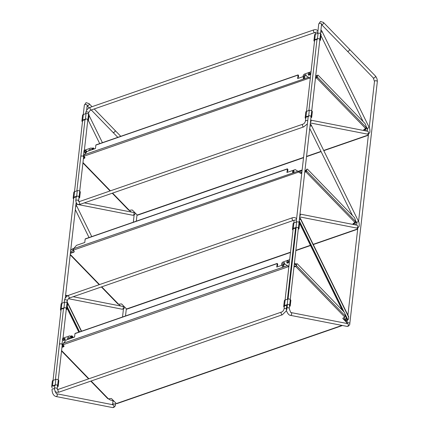 <?xml version="1.0" encoding="UTF-8"?>
<svg xmlns="http://www.w3.org/2000/svg" width="429" height="429" viewBox="0 0 429 429"><rect width="100%" height="100%" fill="white"/><g stroke="black" fill="none" stroke-linecap="round" stroke-linejoin="round"><path stroke-width="0.64" d="M321.546 24.517A1.421 0.879 -44.1 0 0 322.292 24.517A1.421 0.879 -44.1 0 0 323.6 23.005A1.421 0.879 -44.1 0 0 323.439 22.421L349.351 49.137A1.421 0.879 135.9 0 1 349.517 49.716A1.421 0.879 135.9 0 1 348.203 51.228A1.421 0.879 135.9 0 1 347.308 51.115A1.421 0.879 -44.1 0 0 347.318 51.131A1.421 0.879 -44.1 0 0 348.214 51.239A1.421 0.879 -44.1 0 0 349.528 49.726A1.421 0.879 -44.1 0 0 349.383 49.169M320.951 29.783L322.152 32.009L320.688 32.095M310.424 122.335L311.148 121.021L310.676 120.12M310.264 123.724L311.47 125.949L310.001 126.04M299.742 216.275L300.466 214.961L299.994 214.066M348.648 318.608L348.573 316.838L348.648 318.608L347.962 319.927L346.589 318.983L346.144 318.082M348.573 316.838L300.777 219.466L299.351 219.686M300.777 219.466L299.619 217.342M317.042 76.609L315.567 77.107M317.052 76.544L315.798 75.096M296.182 264.945L295.688 264.436L294.203 264.988M295.688 264.436L294.428 262.977M91.806 149.812L91.897 149.002A1.78 1.099 -44.1 0 0 91.693 148.278A1.78 1.099 -44.1 0 0 90.573 148.139L84.057 150.397L83.365 156.456A1.421 0.89 -173.5 0 0 81.403 156.049A1.421 0.89 -173.5 0 0 80.77 156.692A1.421 0.89 -173.5 0 0 80.765 156.708A1.421 0.89 6.5 0 1 81.403 156.076A1.421 0.89 6.5 0 1 83.365 156.472A1.421 0.89 6.5 0 1 83.596 157.041A1.421 0.89 -173.5 0 0 83.596 157.014A1.421 0.89 -173.5 0 0 83.462 156.558M70.34 338.551L70.533 336.883A1.78 1.099 -44.1 0 0 70.329 336.159A1.78 1.099 -44.1 0 0 69.208 336.02L62.688 338.277L61.996 344.337A1.421 0.89 -173.5 0 0 60.039 343.929A1.421 0.89 -173.5 0 0 59.4 344.573A1.421 0.89 -173.5 0 0 59.4 344.589A1.421 0.89 6.5 0 1 60.033 343.961A1.421 0.89 6.5 0 1 61.996 344.353A1.421 0.89 6.5 0 1 62.226 344.921A1.421 0.89 -173.5 0 0 62.226 344.895A1.421 0.89 -173.5 0 0 62.098 344.439M277.086 265.894L277.542 265.739L277.713 264.226L277.247 263.417L276.737 267.063L285.033 264.194L288.797 266.559L62.929 344.787L63.428 343.248L66.281 339.956L74.576 337.081L74.968 333.639L75.306 333.521M276.962 266.988L277.29 264.103M283.017 266.913A0.944 0.585 -44.1 0 0 283.767 266.27A0.944 0.585 -44.1 0 0 283.778 265.53A0.944 0.585 -44.1 0 0 283.183 265.454A0.944 0.585 -44.1 0 0 282.432 266.103A0.944 0.585 -44.1 0 0 282.421 266.843A0.944 0.585 -44.1 0 0 283.017 266.913M277.118 265.615L277.52 264.023M287.736 265.98L287.339 265.696L63.428 343.248M346.208 320.313L346.069 321.552M346.632 320.436L346.165 319.632L345.876 321.348M347.029 322.849L342.959 318.656A0.713 0.445 -173.5 0 1 342.846 318.366A0.713 0.445 -173.5 0 1 343.023 318.114L344.723 317.026L345.302 315.551A3.561 1.684 70.9 0 0 343.656 311.572L297.447 263.948A1.421 0.676 70.9 0 0 296.857 263.701A1.421 0.676 70.9 0 0 296.546 264.248L296.396 265.567A0.82 0.509 135.9 0 1 295.64 266.436L293.972 267.015M293.999 266.741L295.672 266.162A0.461 0.284 135.9 0 0 296.101 265.669L296.251 264.35A1.421 0.676 -109.1 0 1 296.562 263.803A1.421 0.676 -109.1 0 1 296.723 263.792M347.281 320.64A3.561 2.204 -44.1 0 0 346.192 320.447M107.679 398.316L108.435 398.863L110.854 398.525A0.713 0.445 6.5 0 1 111.669 398.761L116.339 403.576A0.82 0.386 70.9 0 0 116.683 403.716L342.476 325.514M342.9 318.232A0.713 0.445 -173.5 0 0 342.991 318.377L347.061 322.57M62.929 344.787L63.787 345.667A1.421 0.89 6.5 0 1 64.012 346.241A1.421 0.89 6.5 0 1 63.379 346.879L61.948 347.377M64.012 346.101A1.421 0.89 6.5 0 1 63.412 346.605L61.98 347.099M287.291 171.305L287.741 171.144L287.913 169.632L287.446 168.828L286.937 172.474L295.232 169.6L298.997 171.965L73.134 250.193L73.627 248.654L76.48 245.361L84.776 242.487L85.167 239.044L85.505 238.932M294.053 171.053A0.944 0.585 -44.1 0 0 293.581 171.064A0.944 0.585 -44.1 0 0 292.739 172.329M287.162 172.394L287.494 169.509M293.216 172.324A0.944 0.585 -44.1 0 0 293.967 171.675A0.944 0.585 -44.1 0 0 293.978 170.935A0.944 0.585 -44.1 0 0 293.382 170.86A0.944 0.585 -44.1 0 0 292.637 171.509A0.944 0.585 -44.1 0 0 292.621 172.249A0.944 0.585 -44.1 0 0 293.216 172.324M287.323 171.021L287.72 169.428M298.766 171.638L297.737 171.305M73.627 248.654L297.753 171.31M353.641 224.549L353.164 224.061A0.713 0.445 -173.5 0 1 353.046 223.777A0.713 0.445 -173.5 0 1 353.223 223.52L354.922 222.431L355.502 220.956A3.561 1.684 70.9 0 0 353.855 216.977L307.652 169.353A1.421 0.676 70.9 0 0 307.057 169.112A1.421 0.676 70.9 0 0 306.746 169.653L306.596 170.973A0.82 0.509 135.9 0 1 305.845 171.847L304.751 172.222M304.783 171.949L305.872 171.568A0.461 0.284 135.9 0 0 306.301 171.074L306.451 169.755A1.421 0.676 -109.1 0 1 306.762 169.214A1.421 0.676 -109.1 0 1 306.923 169.198M117.878 303.727L118.635 304.268L121.058 303.93A0.713 0.445 6.5 0 1 121.874 304.166L126.544 308.982A0.82 0.386 70.9 0 0 126.882 309.121L290.481 252.461M353.099 223.643A0.713 0.445 -173.5 0 0 353.196 223.782L354.005 224.624M357.255 227.971L357.759 228.491M356.992 228.013L357.727 228.77M298.997 171.965L299.85 172.844A1.421 0.89 -173.5 0 0 301.769 173.257M299.029 171.691L299.882 172.571A1.421 0.89 -173.5 0 0 301.796 172.978M73.134 250.193L73.986 251.072A1.421 0.89 6.5 0 1 74.217 251.646A1.421 0.89 6.5 0 1 73.579 252.29L70.356 253.405M74.212 251.507A1.421 0.89 6.5 0 1 73.611 252.011L70.388 253.126M297.973 77.359L298.423 77.204L298.595 75.692L298.128 74.882L297.624 78.534L305.92 75.66L309.684 78.024L83.816 156.253L84.315 154.713L87.162 151.421L95.463 148.547L95.855 145.104L96.187 144.991M304.74 77.113A0.944 0.585 -44.1 0 0 304.263 77.123A0.944 0.585 -44.1 0 0 303.426 78.389M297.849 78.453L298.176 75.568M303.904 78.384A0.944 0.585 -44.1 0 0 304.649 77.735A0.944 0.585 -44.1 0 0 304.66 76.995A0.944 0.585 -44.1 0 0 304.07 76.92A0.944 0.585 -44.1 0 0 303.319 77.569A0.944 0.585 -44.1 0 0 303.308 78.309A0.944 0.585 -44.1 0 0 303.904 78.384M298.005 77.081L298.402 75.488M309.448 77.697L308.419 77.365M84.315 154.713L308.435 77.37M364.323 130.609L363.846 130.121A0.713 0.445 -173.5 0 1 363.733 129.831A0.713 0.445 -173.5 0 1 363.91 129.579L365.605 128.491L366.189 127.016A3.561 1.684 70.9 0 0 364.537 123.037L318.334 75.413A1.421 0.676 70.9 0 0 317.744 75.166A1.421 0.676 70.9 0 0 317.428 75.713L317.278 77.032A0.82 0.509 135.9 0 1 316.527 77.901L315.433 78.282M315.465 78.008L316.559 77.628A0.461 0.284 135.9 0 0 316.983 77.134L317.133 75.815A1.421 0.676 -109.1 0 1 317.444 75.273A1.421 0.676 -109.1 0 1 317.605 75.257M128.561 209.786L129.317 210.328L131.741 209.99A0.713 0.445 6.5 0 1 132.556 210.226L137.226 215.042A0.82 0.386 70.9 0 0 137.564 215.181L303.539 157.695M363.781 129.703A0.713 0.445 -173.5 0 0 363.878 129.842L364.693 130.684M367.937 134.03L368.447 134.55M367.68 134.068L368.414 134.829M83.816 156.253L84.669 157.132A1.421 0.89 6.5 0 1 84.899 157.706A1.421 0.89 6.5 0 1 84.261 158.349L83.414 158.639M84.899 157.566A1.421 0.89 6.5 0 1 84.293 158.07L83.441 158.365M309.684 78.024L310.253 78.614M309.711 77.751L310.285 78.341M294.836 259.406L294.476 262.993M63.299 340.181A1.158 0.719 -44.1 0 0 63.417 340.395A1.158 0.719 -44.1 0 0 64.457 340.331A1.158 0.719 -44.1 0 0 65.208 339.259A1.158 0.719 -44.1 0 0 65.074 338.787A1.158 0.719 -44.1 0 0 64.865 338.658M67.433 338.486A1.158 0.719 -44.1 0 0 67.562 338.958A1.158 0.719 -44.1 0 0 68.602 338.894A1.158 0.719 -44.1 0 0 69.359 337.821A1.158 0.719 -44.1 0 0 69.225 337.35A1.158 0.719 -44.1 0 0 68.184 337.409A1.158 0.719 -44.1 0 0 67.433 338.486M63.106 343.956L61.996 344.337L62.779 345.141L63.149 345.013M69.305 338.052A1.158 0.719 -44.1 0 0 68.265 339.055M84.669 152.3A1.158 0.719 -44.1 0 0 84.781 152.515A1.158 0.719 -44.1 0 0 85.821 152.451A1.158 0.719 -44.1 0 0 86.578 151.373A1.158 0.719 -44.1 0 0 86.444 150.901A1.158 0.719 -44.1 0 0 86.234 150.777M90.653 150.214A1.158 0.719 -44.1 0 0 90.723 149.936A1.158 0.719 -44.1 0 0 90.594 149.464A1.158 0.719 -44.1 0 0 89.554 149.528A1.158 0.719 -44.1 0 0 88.798 150.606A1.158 0.719 -44.1 0 0 88.814 150.852M83.848 156.29L83.365 156.456L84.143 157.261L84.626 157.089M90.669 150.171A1.158 0.719 -44.1 0 0 90.353 150.316M288.797 261.813A1.158 0.713 135.8 0 1 288.041 262.891A1.158 0.713 135.8 0 1 287.006 262.956A1.158 0.713 135.8 0 1 286.867 262.532M284.652 263.256A1.158 0.713 135.8 0 1 283.901 264.334A1.158 0.713 135.8 0 1 282.861 264.398A1.158 0.713 135.8 0 1 282.727 263.926A1.158 0.713 135.8 0 1 283.483 262.848A1.158 0.713 135.8 0 1 284.518 262.784A1.158 0.713 135.8 0 1 284.652 263.256M281.494 265.417L281.681 263.76A1.78 1.099 135.8 0 1 283.317 261.867L289.666 259.658M288.974 265.723L287.811 266.125M283.564 264.495A1.158 0.713 135.8 0 1 284.599 263.486M309.958 73.295A1.158 0.719 135.9 0 1 310.167 73.418A1.158 0.719 135.9 0 1 310.301 73.89A1.158 0.719 135.9 0 1 309.55 74.968A1.158 0.719 135.9 0 1 308.51 75.027A1.158 0.719 135.9 0 1 308.392 74.812M304.241 76.239A1.158 0.719 135.9 0 1 304.225 75.992A1.158 0.719 135.9 0 1 304.981 74.914A1.158 0.719 135.9 0 1 306.022 74.855A1.158 0.719 135.9 0 1 306.156 75.327A1.158 0.719 135.9 0 1 306.027 75.729M303.089 76.641L303.18 75.826A1.78 1.099 135.9 0 1 304.815 73.938L311.03 71.782M310.339 77.842L309.942 77.981M305.78 75.708A1.158 0.719 135.9 0 1 306.097 75.558M114.988 130.346A1.421 0.879 135.9 0 1 115.133 130.909A1.421 0.879 135.9 0 1 113.824 132.422A1.421 0.879 135.9 0 1 112.924 132.309A1.421 0.879 135.9 0 1 112.902 132.282A1.421 0.879 -44.1 0 0 113.814 132.405A1.421 0.879 -44.1 0 0 115.122 130.893A1.421 0.879 -44.1 0 0 114.956 130.314L94.23 108.95M76.019 203.609L76.437 203.351M75.885 204.789L76.373 205.689L75.633 207.014M65.337 297.549L66.281 296.906M66.876 296.359L65.632 295.249L67.852 295.683M112.387 400.509L113.454 401.153L113.808 400.959M132.818 210.5A2.494 1.56 6.5 0 1 132.18 210.038L132.159 210.012M134.953 212.698A5.341 3.346 6.5 0 1 133.564 212.602M131.944 212.183A5.341 3.346 6.5 0 1 129.81 210.859L129.301 210.333M83.548 157.443L84.191 158.108M113.438 400.579A5.341 3.346 6.5 0 1 108.553 398.847M62.178 345.329L63.379 346.879M70.42 253.115A5.341 3.346 6.5 0 1 72.774 250.901L73.557 250.633M73.836 248.418L73.027 248.697A5.341 3.346 -173.5 0 0 70.64 251.104L70.388 253.308M122.136 304.44A2.494 1.56 6.5 0 1 121.498 303.979L121.477 303.957M124.271 306.638A5.341 3.346 6.5 0 1 122.882 306.542M121.257 306.129A5.341 3.346 6.5 0 1 119.128 304.799L118.618 304.274M63.937 338.481A0.917 0.568 -44.1 0 0 63.143 339.259A0.917 0.568 -44.1 0 0 63.776 339.897A0.917 0.568 -44.1 0 0 64.618 338.931A0.917 0.568 -44.1 0 0 63.948 338.476A0.917 0.568 -44.1 0 0 63.937 338.481L64.066 338.438A1.094 0.676 135.9 0 1 64.736 338.529A1.094 0.676 135.9 0 1 64.725 339.382A1.094 0.676 135.9 0 1 63.857 340.133A1.094 0.676 135.9 0 1 63.17 340.047A1.094 0.676 135.9 0 1 63.101 339.377A1.094 0.676 135.9 0 1 63.122 339.312M287.661 260.993A0.917 0.563 -44.2 0 0 286.862 261.776A0.917 0.563 -44.2 0 0 287.5 262.409A0.917 0.563 -44.2 0 0 288.336 261.443A0.917 0.563 -44.2 0 0 287.671 260.988A0.917 0.563 -44.2 0 0 287.661 260.993L287.789 260.95A1.094 0.676 135.8 0 1 288.46 261.036A1.094 0.676 135.8 0 1 288.449 261.894A1.094 0.676 135.8 0 1 287.58 262.645A1.094 0.676 135.8 0 1 286.894 262.564A1.094 0.676 135.8 0 1 286.824 261.888A1.094 0.676 135.8 0 1 286.845 261.829M85.307 150.6A0.917 0.568 -44.1 0 0 84.508 151.378A0.917 0.568 -44.1 0 0 85.146 152.016A0.917 0.568 -44.1 0 0 85.988 151.051A0.917 0.568 -44.1 0 0 85.317 150.595A0.917 0.568 -44.1 0 0 85.307 150.6L85.435 150.558A1.094 0.676 135.9 0 1 85.435 150.558A1.094 0.676 135.9 0 1 86.106 150.649A1.094 0.676 135.9 0 1 86.095 151.501A1.094 0.676 135.9 0 1 85.226 152.252A1.094 0.676 135.9 0 1 84.54 152.166A1.094 0.676 135.9 0 1 84.47 151.491A1.094 0.676 135.9 0 1 84.492 151.432M309.03 73.112A0.917 0.568 -44.1 0 0 308.236 73.89A0.917 0.568 -44.1 0 0 308.869 74.528A0.917 0.568 -44.1 0 0 309.711 73.563A0.917 0.568 -44.1 0 0 309.041 73.107A0.917 0.568 -44.1 0 0 309.03 73.112L309.159 73.069A1.094 0.676 135.9 0 1 309.159 73.069A1.094 0.676 135.9 0 1 309.829 73.161A1.094 0.676 135.9 0 1 309.818 74.019A1.094 0.676 135.9 0 1 308.95 74.769A1.094 0.676 135.9 0 1 308.263 74.684A1.094 0.676 135.9 0 1 308.194 74.008A1.094 0.676 135.9 0 1 308.215 73.949M289.516 305.936L289.419 305.443A1.496 0.938 -173.5 0 0 289.382 305.4M289.661 306.118A0.783 0.483 -44.1 0 0 289.704 306.183A0.783 0.483 -44.1 0 0 289.773 306.236L290.122 306.167A1.067 0.67 6.5 0 0 290.235 305.915A1.067 0.67 6.5 0 0 290.063 305.491L289.672 305.089A1.78 1.115 6.5 0 0 287.221 304.595L284.507 305.534A1.78 1.115 6.5 0 0 283.708 306.333L284.336 300.826A1.78 1.115 6.5 0 1 285.135 300.021L287.843 299.088A1.78 1.115 6.5 0 1 290.299 299.576L290.685 299.978A1.067 0.67 6.5 0 1 290.857 300.407L290.235 305.915M284.245 307.303L283.998 307.046A1.78 1.115 6.5 0 1 283.708 306.333M287.35 304.981A1.496 0.938 -173.5 0 0 287.323 304.987L284.953 305.813M57.497 386.293L57.4 385.8A1.496 0.938 -173.5 0 0 57.363 385.762M57.636 386.481A0.783 0.483 -44.1 0 0 57.684 386.545A0.783 0.483 -44.1 0 0 57.749 386.593L58.097 386.524A1.067 0.67 6.5 0 0 58.21 386.277A1.067 0.67 6.5 0 0 58.038 385.848L57.652 385.446A1.78 1.115 6.5 0 0 55.196 384.958L52.483 385.891A1.78 1.115 6.5 0 0 51.689 386.695L52.317 381.183A1.78 1.115 6.5 0 1 53.11 380.384L55.824 379.445A1.78 1.115 6.5 0 1 58.274 379.938L58.666 380.341A1.067 0.67 6.5 0 1 58.837 380.764L58.21 386.277M52.22 387.666L51.973 387.408A1.78 1.115 6.5 0 1 51.689 386.695M55.325 385.339A1.496 0.938 -173.5 0 0 55.298 385.349L52.928 386.17M298.289 228.802L298.193 228.308A1.496 0.938 -173.5 0 0 298.155 228.266M298.428 228.984A0.783 0.483 -44.1 0 0 298.477 229.048A0.783 0.483 -44.1 0 0 298.546 229.102L298.895 229.027A1.067 0.67 6.5 0 0 299.008 228.78A1.067 0.67 6.5 0 0 298.836 228.351L298.445 227.949A1.78 1.115 6.5 0 0 295.989 227.461L293.28 228.394A1.78 1.115 6.5 0 0 292.481 229.199L293.109 223.691A1.78 1.115 6.5 0 1 293.908 222.887L296.616 221.949A1.78 1.115 6.5 0 1 299.072 222.442L299.458 222.844A1.067 0.67 6.5 0 1 299.63 223.273L299.008 228.78M293.018 230.169L292.771 229.912A1.78 1.115 6.5 0 1 292.481 229.199M296.123 227.842A1.496 0.938 -173.5 0 0 296.096 227.853L293.726 228.673M66.27 309.159L66.168 308.666A1.496 0.938 -173.5 0 0 66.13 308.623M66.409 309.341A0.783 0.483 -44.1 0 0 66.457 309.406A0.783 0.483 -44.1 0 0 66.522 309.459L66.87 309.389A1.067 0.67 6.5 0 0 66.983 309.143A1.067 0.67 6.5 0 0 66.811 308.714L66.42 308.312A1.78 1.115 6.5 0 0 63.969 307.818L61.256 308.757A1.78 1.115 6.5 0 0 60.462 309.561L61.09 304.048A1.78 1.115 6.5 0 1 61.883 303.244L64.597 302.311A1.78 1.115 6.5 0 1 67.047 302.799L67.439 303.201A1.067 0.67 6.5 0 1 67.61 303.63L66.983 309.143M60.993 310.526L60.746 310.274A1.78 1.115 6.5 0 1 60.462 309.561M64.098 308.204A1.496 0.938 -173.5 0 0 64.071 308.215L61.701 309.036M310.977 117.23L310.88 116.736A1.496 0.938 -173.5 0 0 310.843 116.693M311.122 117.412A0.783 0.483 -44.1 0 0 311.17 117.476A0.783 0.483 -44.1 0 0 311.234 117.53L311.583 117.455A1.067 0.67 6.5 0 0 311.695 117.208A1.067 0.67 6.5 0 0 311.524 116.779L311.132 116.377A1.78 1.115 6.5 0 0 308.682 115.889L305.968 116.827A1.78 1.115 6.5 0 0 305.175 117.626L305.797 112.119A1.78 1.115 6.5 0 1 306.596 111.315L309.309 110.376A1.78 1.115 6.5 0 1 311.76 110.87L312.151 111.272A1.067 0.67 6.5 0 1 312.323 111.701L311.695 117.208M305.705 118.597L305.459 118.34A1.78 1.115 6.5 0 1 305.175 117.626M308.81 116.27A1.496 0.938 -173.5 0 0 308.783 116.28L306.413 117.101M78.957 197.587L78.861 197.093A1.496 0.938 -173.5 0 0 78.823 197.056M79.097 197.769A0.783 0.483 -44.1 0 0 79.145 197.833A0.783 0.483 -44.1 0 0 79.209 197.887L79.558 197.817A1.067 0.67 6.5 0 0 79.671 197.571A1.067 0.67 6.5 0 0 79.499 197.142L79.113 196.739A1.78 1.115 6.5 0 0 76.657 196.246L73.944 197.184A1.78 1.115 6.5 0 0 73.15 197.989L73.777 192.476A1.78 1.115 6.5 0 1 74.571 191.677L77.284 190.739A1.78 1.115 6.5 0 1 79.74 191.232L80.126 191.629A1.067 0.67 6.5 0 1 80.298 192.058L79.671 197.571M73.686 198.954L73.434 198.702A1.78 1.115 6.5 0 1 73.15 197.989M76.791 196.632A1.496 0.938 -173.5 0 0 76.759 196.643L74.389 197.463M319.75 40.09L319.653 39.597A1.496 0.938 -173.5 0 0 319.616 39.559M319.895 40.272A0.783 0.483 -44.1 0 0 319.937 40.337A0.783 0.483 -44.1 0 0 320.007 40.39L320.356 40.321A1.067 0.67 6.5 0 0 320.468 40.074A1.067 0.67 6.5 0 0 320.297 39.645L319.905 39.243A1.78 1.115 6.5 0 0 317.455 38.755L314.741 39.688A1.78 1.115 6.5 0 0 313.942 40.492L314.57 34.98A1.78 1.115 6.5 0 1 315.369 34.181L318.077 33.242A1.78 1.115 6.5 0 1 320.533 33.735L320.924 34.138A1.067 0.67 6.5 0 1 321.096 34.561L320.468 40.074M314.478 41.463L314.232 41.205A1.78 1.115 6.5 0 1 313.942 40.492M317.583 39.136A1.496 0.938 -173.5 0 0 317.557 39.146L315.186 39.967M87.73 120.452L87.634 119.959A1.496 0.938 -173.5 0 0 87.596 119.916M87.87 120.635A0.783 0.483 -44.1 0 0 87.918 120.699A0.783 0.483 -44.1 0 0 87.983 120.753L88.331 120.678A1.067 0.67 6.5 0 0 88.444 120.431A1.067 0.67 6.5 0 0 88.272 120.002L87.886 119.605A1.78 1.115 6.5 0 0 85.43 119.112L82.717 120.05A1.78 1.115 6.5 0 0 81.923 120.849L82.55 115.342A1.78 1.115 6.5 0 1 83.344 114.538L86.057 113.605A1.78 1.115 6.5 0 1 88.508 114.093L88.9 114.495A1.067 0.67 6.5 0 1 89.071 114.924L88.444 120.431M82.454 121.82L82.207 121.563A1.78 1.115 6.5 0 1 81.923 120.849M85.559 119.493A1.496 0.938 -173.5 0 0 85.532 119.503L83.162 120.324M283.805 264.387A1.158 0.713 135.8 0 1 283.81 264.361A1.158 0.713 135.8 0 1 283.998 263.856M73.069 337.607L71.852 336.004L71.525 338.138M73.198 337.559A0.676 0.322 -109.2 0 0 72.882 336.76L72.061 335.918A0.676 0.322 -109.2 0 0 71.782 335.8A0.676 0.322 -109.2 0 0 71.632 336.057L71.391 338.186M71.782 335.8L70.742 336.159A0.676 0.322 70.8 0 0 70.629 336.282L70.495 336.331M63.385 345.254L63.331 345.72A1.421 0.879 -44.2 0 0 63.497 346.3A1.421 0.879 -44.2 0 0 63.728 346.444M69.251 338.181L69.01 338.54M71.546 337.955L72.04 337.784L71.616 337.355M94.182 148.992L93.216 148.123L92.991 149.405M94.31 148.949A0.676 0.322 -109.2 0 0 94.251 148.874L93.431 148.032A0.676 0.322 -109.2 0 0 93.147 147.919A0.676 0.322 -109.2 0 0 92.996 148.177L92.852 149.453M93.147 147.919L92.112 148.278A0.676 0.322 70.8 0 0 91.999 148.396L91.86 148.445M84.77 157.25L84.701 157.84M347.318 51.131L373.241 77.853A1.421 0.879 -44.1 0 0 374.142 77.96A1.421 0.879 -44.1 0 0 375.45 76.448A1.421 0.879 -44.1 0 0 375.284 75.869L349.362 49.147M369.24 127.563L374.485 81.456A1.421 0.89 6.5 0 1 375.118 80.818A1.421 0.89 6.5 0 1 377.08 81.21A1.421 0.89 6.5 0 1 377.311 81.778C377.429 79.542 376.759 77.574 375.284 75.869M346.879 323.777L346.964 323.428A1.421 0.89 6.5 0 1 347.603 322.785A1.421 0.89 6.5 0 1 349.565 323.176A1.421 0.89 6.5 0 1 349.791 323.75L377.311 81.778M289.575 305.679L289.232 308.666L290.739 312.505L347.41 323.573A1.421 1.212 101.1 0 1 346.863 326.367L348.064 326.292C349.404 325.273 349.984 324.426 349.791 323.75M290.76 312.51A1.421 1.212 101.1 0 1 290.192 315.299L346.863 326.367M289.232 308.666A1.421 0.89 -173.5 0 0 289.001 308.097A1.421 0.89 -173.5 0 0 287.039 307.706A1.421 0.89 -173.5 0 0 286.406 308.344C285.601 310.328 288.454 315.342 290.192 315.299M321.401 24.153L321.653 23.976L321.573 24.324A1.421 0.89 -173.5 0 0 321.342 23.751A1.421 0.89 -173.5 0 0 319.38 23.359A1.421 0.89 -173.5 0 0 318.742 24.003L317.674 33.382M310.617 120.109L367.54 131.242A1.421 1.212 101.1 0 1 366.993 134.036L368.2 133.955C369.374 133.322 369.943 132.529 369.905 131.58C369.948 129.51 369.675 128.062 369.09 127.241L321.734 30.743M367.363 128.405A1.421 0.316 -26.1 0 0 368.999 127.456A1.421 0.316 -26.1 0 0 369.09 127.241M299.935 214.05L356.858 225.182A1.421 1.212 101.1 0 1 356.311 227.976L357.513 227.896C358.692 227.263 359.261 226.474 359.223 225.52C359.261 223.45 358.993 222.002 358.408 221.182L311.046 124.683M356.676 222.345A1.421 0.316 -26.1 0 0 358.312 221.396A1.421 0.316 -26.1 0 0 358.408 221.182M299.217 220.892L343.801 311.733M345.125 314.425L347.844 319.97M347.962 319.927L344.9 313.69M344.203 312.269L299.244 220.667M300.767 219.594L348.557 316.961M364.982 128.893L365.358 129.279A1.389 0.858 135.9 0 1 364.511 129.193M364.334 130.314A2.494 1.56 -173.5 0 0 364.725 129.601L364.484 129.172M365.358 129.279A3.877 2.435 6.5 0 1 365.969 130.931M364.73 129.59A2.494 1.56 6.5 0 1 364.307 130.293M366.205 127.274L366.698 127.783A1.389 0.858 135.9 0 1 365.417 129.258L365.036 128.861M366.039 130.947A3.952 2.477 -173.5 0 0 365.417 129.258M366.2 127.209L366.698 127.783A5.341 3.346 6.5 0 1 367.556 129.923L367.562 129.869A5.341 3.346 -173.5 0 0 366.704 127.729A1.389 0.858 -44.1 0 0 366.543 127.161L366.168 126.77M354.3 222.833L354.676 223.219A1.389 0.858 135.9 0 1 353.828 223.134M353.652 224.26A2.494 1.56 -173.5 0 0 354.043 223.541A2.494 1.56 6.5 0 1 353.625 224.233M354.676 223.219A3.877 2.435 6.5 0 1 355.287 224.876M300.804 173.021L301.448 172.801A1.389 0.654 70.9 0 0 301.716 173.005M301.448 172.801A3.877 2.435 6.5 0 1 301.834 172.689M355.518 221.214L356.011 221.723A1.389 0.858 135.9 0 1 354.735 223.198L354.349 222.801M355.357 224.887A3.952 2.477 -173.5 0 0 354.735 223.198M355.518 221.149L356.022 221.67A1.389 0.858 -44.1 0 0 355.861 221.101L356.88 223.809A5.341 3.346 -173.5 0 0 356.022 221.67L356.011 221.723A5.341 3.346 6.5 0 1 356.874 223.863L356.445 225.102M298.681 171.627L300.772 170.903A1.389 0.654 70.9 0 0 301.41 172.758L300.708 173.005M301.839 172.635A3.952 2.477 -173.5 0 0 301.41 172.758M302.075 170.544A5.341 3.346 -173.5 0 0 300.777 170.849L300.772 170.903A5.341 3.346 6.5 0 1 302.07 170.603M304.922 170.726A5.341 3.346 6.5 0 1 306.285 171.155M297.967 171.396L301.083 170.318A1.389 0.654 -109.1 0 0 300.777 170.849L298.584 171.611M306.295 171.107A5.341 3.346 -173.5 0 0 304.928 170.672M344.181 317.374A3.877 2.435 6.5 0 1 344.203 319.626M294.112 265.749L294.809 266.463M344.246 319.669A3.952 2.477 -173.5 0 0 344.23 317.342M345.302 315.578L345.329 315.664A5.341 3.346 6.5 0 1 346.187 317.809L346.198 317.75A5.341 3.346 -173.5 0 0 345.334 315.61A1.389 0.858 -44.1 0 0 345.265 315.165M294.868 266.441L294.122 265.674M295.683 264.489L296.176 264.999M346.192 317.776A5.341 3.346 -173.5 0 0 346.198 317.75L345.179 315.042M76.201 196.836L75.751 200.783A1.421 0.89 6.5 0 1 76.389 200.145A1.421 0.89 6.5 0 1 78.351 200.536A1.421 0.89 6.5 0 1 78.582 201.104L79.011 197.329M85.65 113.744L85.779 112.629C86.288 110.114 87.806 108.333 90.331 107.282L313.76 29.901A1.421 0.676 70.9 0 0 313.449 30.443A1.421 0.676 70.9 0 0 314.103 32.347A1.421 0.676 70.9 0 0 314.693 32.593L315.454 32.518L315.304 34.202M90.331 107.282A1.421 0.676 70.9 0 0 90.02 107.829A1.421 0.676 70.9 0 0 90.675 109.733A1.421 0.676 70.9 0 0 91.264 109.974L314.693 32.593M85.779 112.629A1.421 0.89 6.5 0 1 86.417 111.985A1.421 0.89 6.5 0 1 88.379 112.377A1.421 0.89 6.5 0 1 88.61 112.95C89.194 111.288 90.079 110.296 91.264 109.974L112.913 132.298M307.732 120.785A1.421 0.89 -173.5 0 0 306.043 120.603A1.421 0.89 -173.5 0 0 305.405 121.246C304.821 122.908 303.936 123.895 302.751 124.222A1.421 0.676 -109.1 0 0 302.44 124.764A1.421 0.676 -109.1 0 0 303.089 126.668A1.421 0.676 70.9 0 0 303.684 126.909L80.55 204.193A1.421 0.676 70.9 0 1 79.955 203.947A1.421 0.676 -109.1 0 1 79.306 202.043A1.421 0.676 -109.1 0 1 79.617 201.501L78.641 201.55L78.582 201.104M317.792 32.352A1.421 0.89 -173.5 0 0 316.098 32.175A1.421 0.89 -173.5 0 0 315.46 32.813M54.74 385.542L54.386 388.663A1.421 0.89 6.5 0 1 55.019 388.025A1.421 0.89 6.5 0 1 56.987 388.417A1.421 0.89 6.5 0 1 57.213 388.985L57.55 386.036M64.189 302.45L64.409 300.509C64.918 297.999 66.436 296.214 68.962 295.168L292.396 217.782A1.421 0.676 70.9 0 0 292.079 218.323A1.421 0.676 70.9 0 0 292.734 220.227A1.421 0.676 70.9 0 0 293.323 220.474L294.085 220.399L293.844 222.908M68.962 295.168A1.421 0.676 70.9 0 0 68.651 295.71A1.421 0.676 70.9 0 0 69.305 297.613A1.421 0.676 70.9 0 0 69.895 297.855L293.323 220.474M64.409 300.509A1.421 0.89 6.5 0 1 65.047 299.866A1.421 0.89 6.5 0 1 67.01 300.262A1.421 0.89 6.5 0 1 67.24 300.831C67.825 299.169 68.71 298.176 69.895 297.855M286.379 308.671A1.421 0.89 -173.5 0 0 284.674 308.483A1.421 0.89 -173.5 0 0 284.036 309.127C283.451 310.789 282.566 311.781 281.381 312.103A1.421 0.676 -109.1 0 0 281.07 312.644A1.421 0.676 -109.1 0 0 281.724 314.548A1.421 0.676 70.9 0 0 282.314 314.789L59.181 392.074A1.421 0.676 70.9 0 1 58.591 391.827A1.421 0.676 -109.1 0 1 57.936 389.923A1.421 0.676 -109.1 0 1 58.247 389.382L57.271 389.43L57.213 388.985M296.423 220.233A1.421 0.89 -173.5 0 0 294.728 220.056A1.421 0.89 -173.5 0 0 294.096 220.694M277.129 263.62L74.968 333.639M344.819 320.259L346.047 319.836M296.546 264.248L296.251 264.35M296.396 265.567L345.334 316.007M344.723 317.026L295.64 266.436M116.339 403.576L341.999 325.418M61.583 350.573L88.926 378.759M91.114 381.011L108.435 398.863M342.959 318.656L342.991 318.377M287.328 169.031L85.167 239.044M306.746 169.653L306.451 169.755M306.596 170.973L355.534 221.418M354.922 222.431L305.845 171.847M126.544 308.982L290.513 252.193M295.865 250.338L310.419 245.297M313.175 244.342L357.711 228.914M70.243 254.397L99.528 284.583M101.716 286.835L118.635 304.268M353.164 224.061L353.196 223.782M299.85 172.844L299.882 172.571M73.579 252.29L73.611 252.011M298.016 75.086L95.855 145.104M317.428 75.713L317.133 75.815M317.278 77.032L366.216 127.472M365.605 128.491L316.527 77.901M137.226 215.042L303.566 157.427M306.553 156.397L320.989 151.394M323.697 150.456L368.398 134.974M82.969 162.553L110.403 190.835M112.591 193.093L129.317 210.328M363.846 130.121L363.878 129.842M84.261 158.349L84.293 158.07M70.533 336.883L71.311 337.687M91.897 149.002L92.466 149.587M54.923 391.044L56.376 393.693L113.015 404.756A1.421 1.212 -78.9 0 1 112.468 407.55L113.669 407.475C115.01 406.451 115.589 405.603 115.401 404.933A1.421 0.89 -173.5 0 0 115.17 404.359A1.421 0.89 -173.5 0 0 113.208 403.968A1.421 0.89 -173.5 0 0 112.57 404.611L112.972 401.099M112.468 407.55L55.802 396.482A1.421 1.212 -78.9 0 0 56.371 393.688M55.802 396.482C53.432 395.57 52.172 393.254 52.011 389.527A1.421 0.89 6.5 0 1 52.649 388.883A1.421 0.89 6.5 0 1 54.36 389.076M83.28 114.559L84.347 105.185A1.421 0.89 6.5 0 1 84.985 104.542A1.421 0.89 6.5 0 1 86.948 104.933A1.421 0.89 6.5 0 1 87.178 105.507L86.631 110.312M92.042 106.692L89.044 103.603A1.421 0.879 135.9 0 1 89.205 104.183A1.421 0.879 135.9 0 1 87.897 105.695A1.421 0.879 135.9 0 1 87.157 105.7M135.43 213.186L134.963 214.243L133.805 215.138L132.604 215.213A1.421 1.212 -78.9 0 0 133.151 212.419L84.341 202.879M124.742 307.126L124.281 308.183L123.123 309.078L121.916 309.159A1.421 1.212 -78.9 0 0 122.463 306.36L73.171 296.723M67.096 302.096L81.403 331.247M67.256 306.746L79.59 331.874M113.31 400.579L113.572 401.11M81.338 331.268L67.08 302.225M113.454 401.153L113.17 400.573M79.472 331.917L67.23 306.976M73.027 248.697L72.774 250.901M289.419 305.443L290.122 306.167M290.685 299.978L290.063 305.491M290.299 299.576L289.672 305.089M287.843 299.088L287.221 304.595M285.135 300.021L284.507 305.534M57.4 385.8L58.097 386.524M58.666 380.341L58.038 385.848M58.274 379.938L57.652 385.446M55.824 379.445L55.196 384.958M53.11 380.384L52.483 385.891M298.193 228.308L298.895 229.027M299.458 222.844L298.836 228.351M299.072 222.442L298.445 227.949M296.616 221.949L295.989 227.461M293.908 222.887L293.28 228.394M66.168 308.666L66.87 309.389M67.439 303.201L66.811 308.714M67.047 302.799L66.42 308.312M64.597 302.311L63.969 307.818M61.883 303.244L61.256 308.757M310.88 116.736L311.583 117.455M312.151 111.272L311.524 116.779M311.76 110.87L311.132 116.377M309.309 110.376L308.682 115.889M306.596 111.315L305.968 116.827M78.861 197.093L79.558 197.817M80.126 191.629L79.499 197.142M79.74 191.232L79.113 196.739M77.284 190.739L76.657 196.246M74.571 191.677L73.944 197.184M319.653 39.597L320.356 40.321M320.924 34.138L320.297 39.645M320.533 33.735L319.905 39.243M318.077 33.242L317.455 38.755M315.369 34.181L314.741 39.688M87.634 119.959L88.331 120.678M88.9 114.495L88.272 120.002M88.508 114.093L87.886 119.605M86.057 113.605L85.43 119.112M83.344 114.538L82.717 120.05M284.54 263.626L284.078 263.787M71.632 336.057L70.587 336.422M71.75 336.186L72.045 336.079M71.53 338.079L73.075 337.543M72.86 336.921L71.825 337.285M92.996 148.177L91.951 148.541M93.114 148.3L93.409 148.198M374.485 81.456L373.241 77.853M346.964 323.428L347.361 319.916M347.908 315.106L357.845 227.751M358.558 221.503L368.527 133.81M316.999 39.339L308.901 110.516M308.226 116.474L296.214 222.088M295.538 228.046L287.441 299.228M286.765 305.18L286.406 308.344M318.742 24.003L320.474 21.461L323.439 22.421M321.573 24.324L320.506 33.703M319.809 39.833L311.733 110.843M311.036 116.972L299.04 222.415M298.343 228.539L290.272 299.549M347.308 51.115L321.396 24.405M320.967 35.65L363.154 121.611M310.355 122.957L366.993 134.036M309.727 128.459L352.472 215.551M299.667 216.897L356.311 227.976M299.067 222.179L299.329 222.71M299.624 223.311L342.224 310.097M348.82 316.961L300.38 218.27M363.926 130.143L364.736 129.547M367.127 131.161L367.556 129.923M317.09 76.19L316.436 75.515M366.543 127.161L367.562 129.869M353.802 223.112L354.043 223.541M353.244 224.083L354.048 223.488M306.349 170.624L304.987 170.163M302.129 170.056L301.083 170.318M355.861 221.101L355.48 220.71M344.701 320.141L345.501 319.407L346.187 317.809M296.224 264.586L295.072 263.395M79.708 191.2L83.596 157.041M83.596 157.014L83.628 156.73M84.363 150.289L87.784 120.195M88.481 114.066L88.61 112.95M80.765 156.719L76.882 190.878M75.751 200.783L76.598 203.534C77.397 204.456 78.716 204.676 80.55 204.193M302.751 124.222L79.617 201.501M313.76 29.901C315.444 29.44 316.688 29.649 317.492 30.534L317.932 31.129M314.677 39.709L306.531 111.336M305.904 116.849L305.405 121.246M80.77 156.692L84.974 119.696M303.684 126.909L307.384 123.884M58.247 379.906L62.226 344.921M62.226 344.895L62.264 344.61M62.993 338.17L66.323 308.901M67.021 302.772L67.24 300.831M59.395 344.6L55.416 379.585M54.386 388.663L55.228 391.414C56.027 392.337 57.347 392.556 59.181 392.074M281.381 312.103L58.247 389.382M292.396 217.782C294.074 217.321 295.318 217.53 296.123 218.415L296.562 219.01M293.216 228.421L285.071 300.048M284.443 305.555L284.036 309.127M59.4 344.573L63.513 308.408M286.867 309.448L287.376 304.971M288.052 299.029L296.149 227.837M282.314 314.789L286.572 310.644M277.247 263.417L75.086 333.435M296.562 263.803L296.857 263.701M61.535 350.992L88.588 378.877M90.776 381.129L107.835 398.713M287.446 168.828L85.285 238.84M306.762 169.214L307.057 169.112M295.838 250.606L310.526 245.517M313.283 244.562L357.684 229.183M70.195 254.815L99.19 284.695M101.378 286.953L118.034 304.118M298.128 74.882L95.967 144.9M317.444 75.273L317.744 75.166M306.521 156.665L321.096 151.614M323.804 150.676L368.366 135.242M82.92 162.972L110.065 190.953M112.253 193.211L128.716 210.178M71.107 336.958L70.329 336.159M92.471 149.078L91.693 148.278M114.983 130.341L120.774 136.309M115.401 404.933L115.637 402.847M125.515 315.969L126.335 308.767M136.299 221.176L137.023 214.827M112.924 132.309L117.803 137.339M134.138 214.993L133.317 222.206M123.45 308.934L122.533 317.004M112.489 404.955L112.57 404.611M53.046 380.405L61.191 308.778M61.819 303.271L73.885 197.206M74.507 191.699L82.658 120.072M89.044 103.603L86.079 102.644L84.347 105.185M76.105 202.858L65.262 298.193M87.178 105.507L87.264 105.159L87.012 105.33M87.151 105.743L89.173 107.824M89.023 115.353L102.424 142.664M88.406 120.565L99.716 143.602M132.604 215.213L75.96 204.14M76.292 205.126L91.742 236.604M75.332 209.636L89.034 237.543M121.916 309.159L68.506 298.713M81.569 331.193L66.892 301.297M67.085 308.258L78.807 332.148M63.17 340.047L63.626 340.519M64.736 338.529L65.192 338.996M286.894 262.564L287.419 263.106M84.54 152.166L84.996 152.638M86.106 150.649L86.561 151.115M308.263 74.684L308.719 75.15M309.829 73.161L310.285 73.632"/></g></svg>
